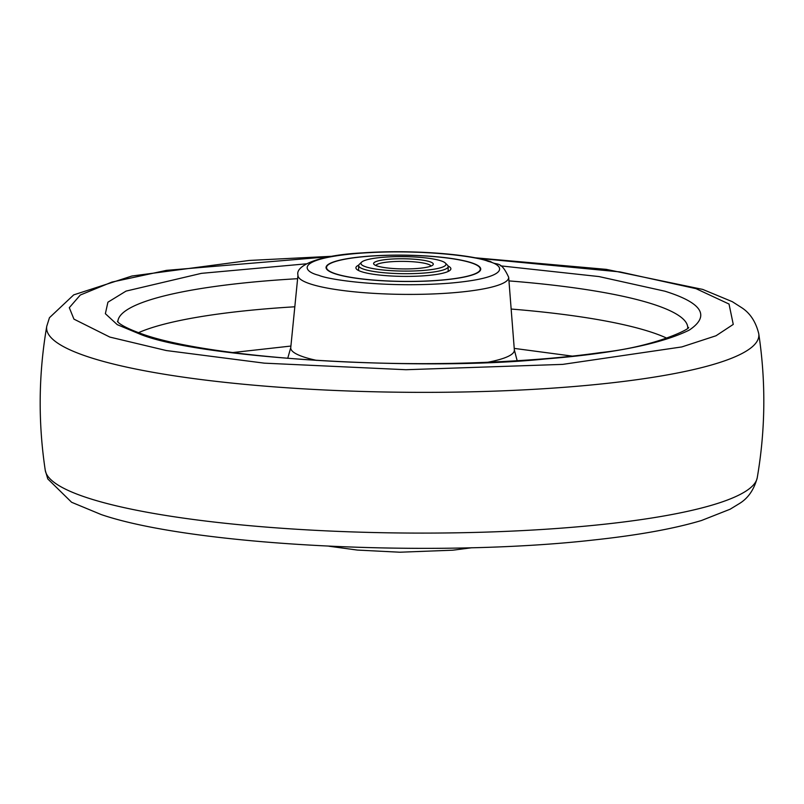 <?xml version="1.0" encoding="UTF-8"?>
<svg xmlns="http://www.w3.org/2000/svg" width="804" height="804" viewBox="0 0 804 804"><rect width="100%" height="100%" fill="white"/><g stroke="black" fill="none" stroke-linecap="round" stroke-linejoin="round"><path stroke-width="1.21" d="M500.53 265.853L598.98 276.566L664.958 291.219C702.374 302.937 710.465 315.912 689.219 330.122C661.139 343.931 613.321 353.529 545.775 358.926C421.919 371.679 200.437 358.323 140.911 334.524L117.273 324.665L105.364 313.691L107.917 302.203L126.027 291.108L201.412 273.35L306.344 263.823M572.337 356.122L514.228 348.393M290.917 346.052L232.668 352.564M335.499 273.913A77.335 13.165 -179.4 0 1 326.062 267.491A77.335 13.165 -179.4 0 1 384.362 255.35A77.335 13.165 -179.4 0 1 471.305 262.697A77.335 13.165 -179.4 0 1 480.732 269.119A77.335 13.165 -179.4 0 1 422.432 281.259A77.335 13.165 -179.4 0 1 335.499 273.913M335.901 273.883A76.882 13.085 -179.4 0 1 326.514 267.501A76.882 13.085 -179.4 0 1 384.483 255.431A76.882 13.085 -179.4 0 1 470.903 262.727A76.882 13.085 -179.4 0 1 480.279 269.109A76.882 13.085 -179.4 0 1 422.321 281.179A76.882 13.085 -179.4 0 1 335.901 273.883M448.099 266.034A47.486 8.08 -179.4 0 1 450.883 268.797A47.486 8.08 -179.4 0 1 415.085 276.254A47.486 8.08 -179.4 0 1 361.71 271.752A47.486 8.08 -179.4 0 1 355.911 267.812A47.486 8.08 -179.4 0 1 358.755 265.099M375.88 265.521A27.587 4.693 -179.4 0 1 397.407 261.431A27.587 4.693 -179.4 0 1 427.648 264.074A27.587 4.693 -179.4 0 1 430.964 266.094M429.658 261.682A29.848 5.085 -179.4 0 1 432.833 265.039A29.848 5.085 -179.4 0 1 408.261 268.908A29.848 5.085 -179.4 0 1 377.237 266.013A29.848 5.085 -179.4 0 1 374.041 264.416A29.848 5.085 -179.4 0 1 393.618 258.948A29.848 5.085 -179.4 0 1 429.658 261.682M445.336 263.039L447.537 265.219A44.773 7.618 -179.4 0 1 448.2 266.546A44.773 7.618 -179.4 0 1 414.442 273.571A44.773 7.618 -179.4 0 1 364.111 269.32A44.773 7.618 -179.4 0 1 358.654 265.611A44.773 7.618 -179.4 0 1 359.338 264.295L361.589 262.164A42.511 7.236 -179.4 0 1 396.593 256.637A42.511 7.236 -179.4 0 1 440.773 260.767A42.511 7.236 -179.4 0 1 445.336 263.039A42.511 7.236 -179.4 0 1 417.447 270.827A42.511 7.236 -179.4 0 1 366.121 266.928A42.511 7.236 -179.4 0 1 361.589 262.164M88.581 498.209A356.142 60.622 0.6 0 0 484.139 532.168A356.142 60.622 0.6 0 0 757.237 477.767C754.021 489.747 748.011 498.39 739.208 503.676L730.112 509.223L701.53 520.489C674.224 528.69 638.376 535.183 593.965 539.956C436.301 557.875 193.462 546.077 101.284 514.59L71.606 502.269L47.778 478.913L45.255 470.31A356.142 60.622 0.6 0 0 88.581 498.209M757.237 477.767C765.478 429.818 765.981 381.799 758.745 333.69A356.142 60.622 -179.4 0 1 495.143 391.116A356.142 60.622 -179.4 0 1 90.058 357.468A356.142 60.622 -179.4 0 1 46.763 326.233C38.522 374.182 38.019 422.2 45.255 470.31M477.345 258.235L619.995 271.913L696.013 288.656L729.027 304.043L733.258 324.404L716.022 335.76L681.832 346.926L562.71 364.383L405.99 369.719L264.335 363.157L166.317 350.544L109.857 337.087L73.938 319.128L69.305 307.681L80.299 295.018L111.867 282.093L166.438 270.365L329.68 256.687M508.952 280.908A284.948 48.501 -179.4 0 1 652.979 304.173A284.948 48.501 -179.4 0 1 687.742 327.801M666.998 338.273A282.023 47.999 0.6 0 0 650.124 331.791A282.023 47.999 0.6 0 0 511.153 309.048M117.876 321.831A284.948 48.501 -179.4 0 1 297.611 278.697M294.817 306.786A282.023 47.999 0.6 0 0 138.399 332.735M287.721 358.333L290.757 347.609A111.816 19.035 0.6 0 0 304.384 357.187A111.816 19.035 0.6 0 0 316.836 360.423M488.018 362.212A111.816 19.035 0.6 0 0 514.349 349.951L508.671 277.269A105.364 17.939 -179.4 0 1 430.019 294.063A105.364 17.939 -179.4 0 1 310.806 284.083A105.364 17.939 -179.4 0 1 297.972 275.068L290.757 347.609M487.998 261.31C504.882 265.38 511.505 277.802 449.516 283.179C386.272 288.144 328.896 279.923 318.806 275.3C301.912 271.229 295.299 258.808 357.277 253.431C420.522 248.466 477.908 256.687 487.998 261.31M758.745 333.69C755.78 321.64 749.961 312.877 741.268 307.409L732.303 301.681L702.716 289.41L606.327 269.37L475.013 257.772M332.022 256.275L249.34 260.446L131.936 276.013L73.707 294.877L49.456 317.701L46.763 326.233M688.063 327.409C693.812 326.937 657.149 346.725 600.618 352.584C569.594 357.006 534.147 360.122 494.279 361.941C363.931 368.403 206.467 355.891 144.931 334.977C116.299 325.067 117.163 320.334 117.565 321.429M514.349 349.951L517.173 360.735M471.978 547.725L452.923 550.187L399.889 552.217L357.368 550.077L328.987 546.228M508.671 277.269C500.47 259.491 497.093 266.214 490.681 261.622C466.169 253.401 407.819 249.672 362.524 252.878C317.459 255.149 295.179 266.003 297.972 275.068M326.504 268.918L326.514 267.501M480.269 270.536L480.279 269.109M358.604 270.526L358.654 265.611M448.15 271.471L448.2 266.546"/></g></svg>
